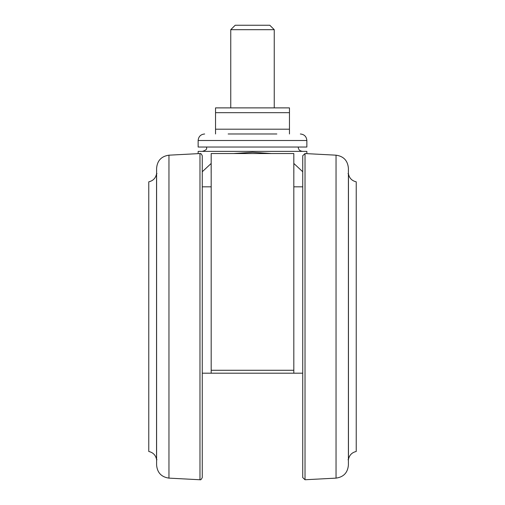 <?xml version="1.0" encoding="UTF-8"?>
<svg xmlns="http://www.w3.org/2000/svg" width="505" height="505" viewBox="0 0 505 505"><rect width="100%" height="100%" fill="white"/><g stroke="black" fill="none" stroke-linecap="round" stroke-linejoin="round"><path stroke-width="0.76" d="M302.735 373.195L211.185 373.195L211.185 153.552L293.815 153.552L293.815 373.195M306.863 153.653L306.863 151.38L198.137 151.38L198.137 153.653M233.544 153.552L252.5 152.295L271.456 153.552M293.834 173.284L293.834 163.462L302.735 171.75M302.735 453.654L302.735 179.647M302.735 379.747L302.735 477.578L305.02 479.75L305.02 153.552L302.735 155.723L302.735 379.747M202.265 313.163L202.265 155.723C200.397 152.093 200.283 154.101 199.98 153.552L199.98 479.75C200.258 479.22 200.416 481.196 202.265 477.578L202.265 313.163M336.04 478.128L336.04 155.18C343.602 156.253 347.718 160.603 348.399 168.209L348.399 465.092C347.718 472.705 343.602 477.048 336.04 478.128L305.02 479.75M168.96 155.18L168.96 478.128C161.398 477.048 157.276 472.705 156.601 465.092L156.601 168.209C157.282 160.603 161.398 156.253 168.96 155.18L199.98 153.552M348.399 373.864L348.399 462.567M348.456 459.38L348.456 173.928C349.372 178.208 351.966 180.84 356.233 181.825L356.233 451.483C351.966 452.467 349.372 455.1 348.456 459.38L348.027 459.746M156.544 173.928L156.544 459.38C155.628 455.1 153.034 452.467 148.767 451.483L148.767 181.825C153.034 180.84 155.628 178.208 156.544 173.928L156.973 173.562M228.146 133.983L276.854 133.983M198.137 140.504L198.137 147.031L306.863 147.031L306.863 140.504L198.137 140.504C198.522 136.546 200.693 134.368 204.658 133.983M274.247 29.688L230.753 29.688L235.191 25.25L269.809 25.25L274.247 29.688L274.247 107.887L289.466 107.887L289.466 133.983L289.466 129.198L215.534 129.198L215.534 107.887L289.466 107.887M230.753 29.688L230.753 107.887L215.534 107.887L215.534 112.672L289.466 112.672M215.534 133.983L215.534 129.198M156.601 462.567L156.601 313.485M211.166 173.284L211.166 163.462L202.265 171.75M202.265 373.195L211.185 373.195M348.399 173.777L348.399 170.734M211.185 370.272L293.815 370.272M206.835 147.031C205.952 148.337 208.521 149.234 202.486 151.38M306.863 140.504C306.478 136.546 304.307 134.368 300.342 133.983M156.544 459.38L156.973 459.746M168.96 478.128L199.98 479.75M298.165 147.031L298.55 148.817C298.6 148.76 298.846 150.774 302.514 151.38M202.265 186.825L211.185 186.825M302.735 186.825L293.815 186.825M336.04 155.18L305.02 153.552M348.456 173.928L348.027 173.562"/></g></svg>
